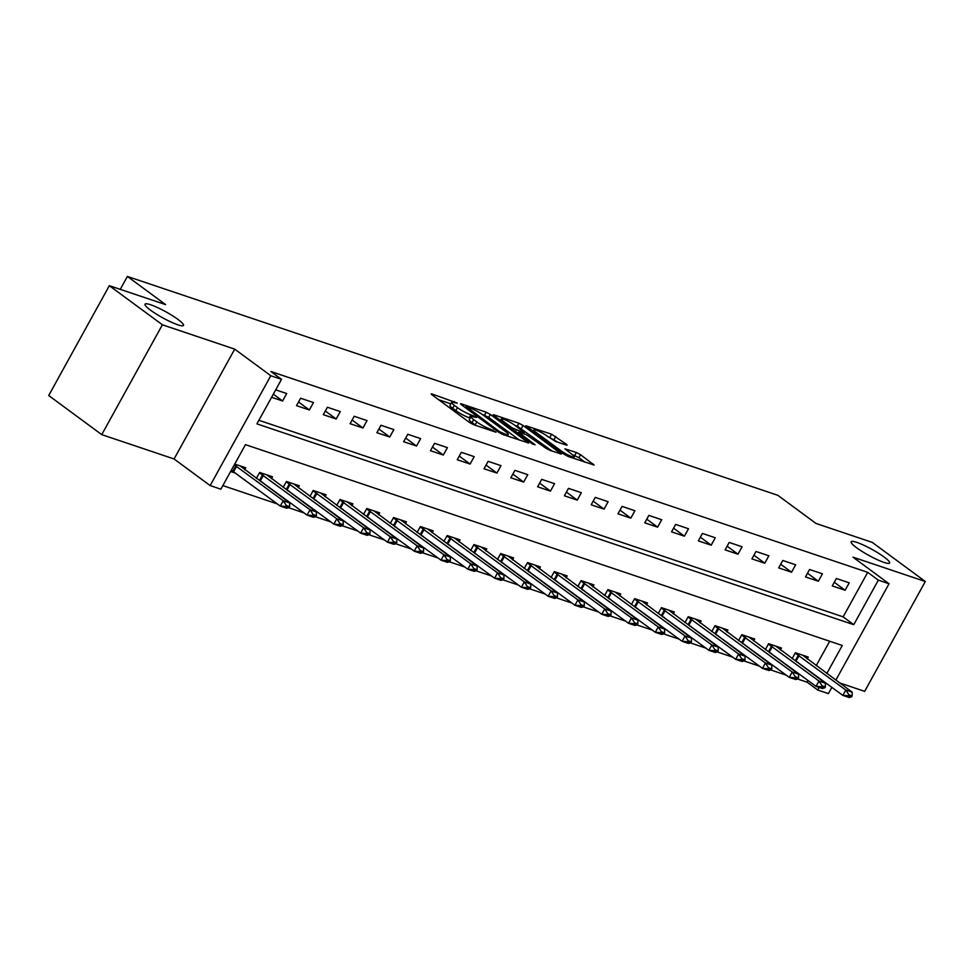 <?xml version="1.0" encoding="UTF-8"?>
<svg xmlns="http://www.w3.org/2000/svg" width="974" height="974" viewBox="0 0 974 974"><rect width="100%" height="100%" fill="white"/><g stroke="black" fill="none" stroke-linecap="round" stroke-linejoin="round"><path stroke-width="1.46" d="M457.293 403.078L432.018 393.983L431.141 393.898L431.993 394.811L469.48 422.46L473.668 424.701L496.022 432.225L490.214 429.096A10.787 1.668 28.9 0 1 476.822 421.925L473.693 419.611A10.787 1.668 28.9 0 1 470.99 416.665A10.787 1.668 28.9 0 1 473.754 416.969L476.663 417.359L470.844 414.814A10.787 1.668 28.9 0 1 457.451 407.631L454.322 405.33A10.787 1.668 28.9 0 1 451.619 402.384A10.787 1.668 28.9 0 1 454.383 402.688L457.293 403.078M856.67 547.778A21.964 3.397 28.9 0 0 876.953 559.539A21.964 3.397 28.9 0 0 889.615 563.009A21.964 3.397 28.9 0 0 884.1 557.006A21.964 3.397 28.9 0 0 863.804 545.233A21.964 3.397 28.9 0 0 851.142 541.775A21.964 3.397 28.9 0 0 856.67 547.778M150.544 310.182A21.964 3.397 28.9 0 0 170.84 321.944A21.964 3.397 28.9 0 0 183.489 325.413A21.964 3.397 28.9 0 0 177.974 319.411A21.964 3.397 28.9 0 0 157.678 307.638A21.964 3.397 28.9 0 0 145.029 304.18A21.964 3.397 28.9 0 0 150.544 310.182M566.284 445.057L567.148 445.142L566.308 444.229L551.601 434.221L525.911 425.784L564.25 454.347L568.439 456.587L594.128 465.036L580.577 454.748L576.389 452.496L564.896 448.831L572.042 454.395A9.01 1.4 28.9 0 1 574.307 456.867A9.01 1.4 28.9 0 1 569.108 455.442A9.01 1.4 28.9 0 1 560.793 450.609L536.102 432.419A9.01 1.4 28.9 0 1 533.837 429.948A9.01 1.4 28.9 0 1 539.036 431.372A9.01 1.4 28.9 0 1 547.364 436.206L555.655 441.478L566.284 445.057M258.901 420.281L843.143 616.859L867.724 572.335L878.329 580.151L889.043 583.767L835.838 680.144M109.332 285.686L162.39 324.792L101.746 434.635L48.7 395.529L109.332 285.686L165.592 304.606L127.399 276.446L777.8 495.291L815.993 523.452L872.254 542.384L925.3 581.502L852.968 557.165L889.043 583.767M101.746 434.635L174.078 458.973L234.71 349.13L162.39 324.792M234.71 349.13L270.796 375.733L281.51 379.336L256.917 423.873L853.748 624.687L878.329 580.151M867.724 572.335L270.894 371.508L281.51 379.336M490.36 414.461L486.184 412.209L461.359 403.857L460.495 403.772L461.335 404.685L498.834 432.334L503.022 434.574L528.699 443.024L490.36 414.461L488.729 417.42L482.191 414.388M494.062 414.863L518.886 423.215L523.075 425.468L561.414 454.03L549.92 450.353L545.732 448.113L526.35 434.66L518.436 432.2L535.103 444.789L532.169 443.803L494.049 415.691L493.197 414.778L494.062 414.863L493.745 415.46M839.6 682.908L864.669 691.345L925.3 581.502M271.6 397.27L282.582 400.971L286.685 393.545L275.703 389.856M296.522 405.659L309.379 409.981L313.47 402.554L300.613 398.232L296.522 405.659M323.307 414.668L336.164 418.99L340.255 411.576L327.398 407.242L323.307 414.668M350.092 423.678L362.949 428.012L367.052 420.585L354.183 416.263L350.092 423.678M376.877 432.7L389.734 437.022L393.837 429.595L380.98 425.273L376.877 432.7M403.662 441.709L416.519 446.031L420.622 438.617L407.765 434.282L403.662 441.709M430.459 450.719L443.316 455.053L447.407 447.626L434.55 443.304L430.459 450.719M457.244 459.74L470.101 464.062L474.192 456.636L461.335 452.313L457.244 459.74M484.029 468.75L496.886 473.072L500.989 465.657L488.132 461.323L484.029 468.75M510.814 477.759L523.671 482.093L527.774 474.667L514.917 470.345L510.814 477.759M537.599 486.781L550.468 491.103L554.559 483.676L541.702 479.354L537.599 486.781M564.396 495.79L577.253 500.112L581.344 492.698L568.487 488.364L564.396 495.79M591.181 504.8L604.038 509.134L608.129 501.707L595.272 497.385L591.181 504.8M617.966 513.822L630.823 518.144L634.926 510.717L622.069 506.395L617.966 513.822M644.751 522.831L657.608 527.153L661.711 519.739L648.854 515.404L644.751 522.831M671.549 531.841L684.405 536.175L688.496 528.748L675.639 524.426L671.549 531.841M698.334 540.862L711.19 545.184L715.281 537.758L702.424 533.435L698.334 540.862M725.119 549.872L737.975 554.194L742.078 546.779L729.209 542.445L725.119 549.872M751.904 558.881L764.76 563.216L768.863 555.789L756.007 551.467L751.904 558.881M778.689 567.903L791.545 572.225L795.648 564.798L782.792 560.476L778.689 567.903M805.486 576.912L818.343 581.235L822.433 573.82L809.577 569.486L805.486 576.912M832.271 585.922L845.128 590.256L849.218 582.829L836.362 578.507L832.271 585.922M222.851 485.588L277.334 503.923M288.56 507.697L304.119 512.945M315.345 516.719L330.917 521.954M342.13 525.729L357.702 530.964M368.915 534.738L384.487 539.986M395.712 543.76L411.272 548.995M422.497 552.769L438.069 558.005M449.282 561.779L464.854 567.026M476.067 570.801L491.639 576.036M502.864 579.81L518.424 585.045M529.649 588.82L545.209 594.067M556.434 597.841L572.006 603.076M583.219 606.851L598.791 612.086M610.004 615.86L625.576 621.108M636.801 624.882L652.361 630.117M663.586 633.891L679.146 639.127M690.371 642.901L705.943 648.148M717.156 651.923L732.728 657.158M743.941 660.932L759.513 666.167M770.738 669.942L786.298 675.189M797.523 678.963L807.081 682.177L808.03 680.473M816.2 665.656L829.69 641.233M230.631 471.489L235.623 473.169M244.632 469.724L245.716 467.764L234.734 464.074M260.813 481.643L262.408 482.179M256.369 478.38L259.644 472.451L272.501 476.773L271.417 478.733M287.598 490.653L289.193 491.2M283.154 487.39L286.429 481.46L299.286 485.795L298.214 487.743M314.383 499.674L315.978 500.21M309.951 496.399L313.214 490.482L326.071 494.804L324.999 496.764M341.168 508.684L342.775 509.219M336.736 505.421L339.999 499.492L352.868 503.814L351.784 505.774M367.953 517.693L369.56 518.241M363.521 514.43L366.796 508.501L379.653 512.835L378.569 514.783M394.75 526.715L396.345 527.251M390.306 523.44L393.581 517.523L406.438 521.845L405.354 523.805M421.535 535.724L423.13 536.26M417.103 532.461L420.366 526.532L433.223 530.854L432.152 532.815M448.32 544.734L449.915 545.282M443.888 541.471L447.151 535.542L460.008 539.876L458.937 541.824M475.105 553.756L476.712 554.291M470.673 550.48L473.948 544.563L486.805 548.886L485.722 550.846M501.89 562.765L503.497 563.301M497.458 559.502L500.733 553.573L513.59 557.895L512.507 559.855M528.687 571.775L530.282 572.322M524.243 568.512L527.518 562.582L540.375 566.917L539.292 568.865M555.472 580.796L557.067 581.332M551.041 577.521L554.303 571.604L567.16 575.926L566.089 577.886M582.257 589.806L583.864 590.341M577.826 586.543L581.088 580.614L593.957 584.936L592.874 586.896M609.042 598.815L610.649 599.363M604.611 595.552L607.886 589.623L620.742 593.957L619.659 595.905M635.839 607.837L637.434 608.373M631.396 604.562L634.671 598.645L647.527 602.967L646.444 604.927M662.624 616.846L664.219 617.382M658.181 613.571L661.456 607.654L674.312 611.976L673.241 613.937M689.409 625.856L691.004 626.404M684.978 622.593L688.241 616.664L701.097 620.998L700.026 622.946M716.194 634.878L717.801 635.413M711.763 631.602L715.026 625.685L727.895 630.008L726.811 631.968M742.979 643.887L744.586 644.423M738.548 640.612L741.823 634.695L754.68 639.017L753.596 640.977M769.777 652.897L771.371 653.444M765.333 649.634L768.608 643.704L781.465 648.039L780.381 649.987M796.562 661.918L798.156 662.454M792.13 658.643L795.393 652.726L808.25 657.048L807.178 659.008M127.399 276.446L120.265 289.363M831.881 687.315L828.411 693.61L817.697 690.006L819.122 687.413M807.081 682.177L817.697 690.006M826.816 673.484L842.279 645.47L245.448 444.643L220.867 489.179L210.153 485.576L270.796 375.733M174.078 458.973L210.153 485.576M843.143 616.859L853.748 624.687M282.582 400.971L273.329 394.141M309.379 409.981L298.543 401.994M336.164 418.99L325.328 411.004M362.949 428.012L352.113 420.013M389.734 437.022L378.898 429.035M416.519 446.031L405.683 438.044M443.316 455.053L432.48 447.054M470.101 464.062L459.265 456.076M496.886 473.072L486.05 465.085M523.671 482.093L512.835 474.094M550.468 491.103L539.633 483.116M577.253 500.112L566.418 492.126M604.038 509.134L593.203 501.135M630.823 518.144L619.988 510.157M657.608 527.153L646.773 519.166M684.405 536.175L673.57 528.176M711.19 545.184L700.355 537.198M737.975 554.194L727.14 546.207M764.76 563.216L753.925 555.217M791.545 572.225L780.71 564.238M818.343 581.235L807.507 573.248M845.128 590.256L834.292 582.257M451.619 402.384L449.976 405.354A10.787 1.668 28.9 0 0 452.679 408.301L454.322 405.33M470.186 418.114L469.2 417.785A10.787 1.668 28.9 0 1 455.808 410.602L452.679 408.301M470.99 416.665L469.346 419.636A10.787 1.668 28.9 0 0 472.049 422.582L473.693 419.611M476.03 425.492A10.787 1.668 28.9 0 1 475.178 424.883L472.049 422.582M450.816 403.833L438.69 399.754M519.519 440.126L488.729 417.42M466.583 406.791L499.479 431.628L505.469 434.234A10.787 1.668 28.9 0 0 508.233 434.526A10.787 1.668 28.9 0 0 505.53 431.579L483.031 414.997A10.787 1.668 28.9 0 0 469.638 407.814L466.583 406.791M514.942 425.407L517.255 426.186L518.886 423.215M552.234 451.132L517.255 426.186M514.759 425.273A9.01 1.4 28.9 0 0 506.431 420.439A9.01 1.4 28.9 0 0 501.233 419.027A9.01 1.4 28.9 0 0 503.497 421.486L512.202 427.89L523.428 432.517L524.292 432.602L523.452 431.689L514.759 425.273M584.936 462.139L578.933 457.707L572.432 454.688M557.968 442.257L547.656 436.413M231.337 470.211L280.293 506.103L283.239 500.758L289.668 502.925L240.067 465.864M285.881 506.456L289.095 507.539L289.595 506.65L286.38 505.567L285.881 506.456L280.293 506.103L286.721 508.27L289.095 507.539M234.296 464.866L283.239 500.758L286.38 505.567M289.668 502.925L289.595 506.65M256.491 478.161L307.078 515.124L310.024 509.779L316.453 511.934L266.864 474.886M312.678 515.465L315.893 516.549L316.38 515.66L313.165 514.576L312.678 515.465L307.078 515.124L313.506 517.279L315.893 516.549M259.437 472.828L310.024 509.779L313.165 514.576M316.453 511.934L316.38 515.66M283.276 487.183L333.863 524.134L336.821 518.789L343.25 520.956L293.649 483.895M339.463 524.487L342.678 525.558L343.165 524.669L339.95 523.586L339.463 524.487L333.863 524.134L340.291 526.301L342.678 525.558M286.222 481.838L336.821 518.789L339.95 523.586M343.25 520.956L343.165 524.669M310.061 496.192L360.66 533.143L363.606 527.798L370.035 529.966L320.434 492.905M366.248 533.496L369.463 534.58L369.95 533.691L366.735 532.608L366.248 533.496L360.66 533.143L367.088 535.31L369.463 534.58M313.007 490.847L363.606 527.798L366.735 532.608M370.035 529.966L369.95 533.691M336.846 505.202L387.445 542.165L390.391 536.82L396.82 538.975L347.219 501.927M393.033 542.506L396.248 543.589L396.747 542.701L393.533 541.617L393.033 542.506L387.445 542.165L393.873 544.32L396.248 543.589M339.804 499.869L390.391 536.82L393.533 541.617M396.82 538.975L396.747 542.701M363.643 514.223L414.23 551.174L417.176 545.83L423.605 547.997L374.016 510.936M419.831 551.528L423.045 552.599L423.532 551.71L420.318 550.627L419.831 551.528L414.23 551.174L420.658 553.342L423.045 552.599M366.589 508.878L417.176 545.83L420.318 550.627M423.605 547.997L423.532 551.71M390.428 523.233L441.015 560.184L443.961 554.839L450.402 557.006L400.801 519.946M446.616 560.537L449.83 561.621L450.317 560.732L447.103 559.648L446.616 560.537L441.015 560.184L447.443 562.351L449.83 561.621M393.374 517.888L443.961 554.839L447.103 559.648M450.402 557.006L450.317 560.732M417.213 532.242L467.8 569.206L470.759 563.861L477.187 566.016L427.586 528.967M473.401 569.547L476.615 570.63L477.102 569.741L473.888 568.658L473.401 569.547L467.8 569.206L474.228 571.361L476.615 570.63M420.159 526.91L470.759 563.861L473.888 568.658M477.187 566.016L477.102 569.741M443.998 541.264L494.597 578.215L497.544 572.87L503.972 575.037L454.371 537.977M500.186 578.556L503.4 579.64L503.899 578.751L500.685 577.667L500.186 578.556L494.597 578.215L501.026 580.382L503.4 579.64M446.956 535.919L497.544 572.87L500.685 577.667M503.972 575.037L503.899 578.751M470.783 550.273L521.382 587.225L524.329 581.88L530.757 584.047L481.156 546.986M526.971 587.578L530.185 588.661L530.684 587.772L527.47 586.689L526.971 587.578L521.382 587.225L527.811 589.392L530.185 588.661M473.741 544.929L524.329 581.88L527.47 586.689M530.757 584.047L530.684 587.772M497.58 559.283L548.167 596.246L551.114 590.901L557.542 593.056L507.953 556.008M553.768 596.587L556.982 597.671L557.469 596.782L554.255 595.698L553.768 596.587L548.167 596.246L554.596 598.401L556.982 597.671M500.526 553.95L551.114 590.901L554.255 595.698M557.542 593.056L557.469 596.782M524.365 568.305L574.952 605.256L577.911 599.911L584.339 602.078L534.738 565.017M580.553 605.597L583.767 606.68L584.254 605.791L581.04 604.708L580.553 605.597L574.952 605.256L581.381 607.423L583.767 606.68M527.311 562.96L577.911 599.911L581.04 604.708M584.339 602.078L584.254 605.791M551.15 577.314L601.737 614.265L604.696 608.92L611.124 611.088L561.523 574.027M607.338 614.618L610.552 615.702L611.039 614.801L607.825 613.73L607.338 614.618L601.737 614.265L608.178 616.432L610.552 615.702M554.096 571.969L604.696 608.92L607.825 613.73M611.124 611.088L611.039 614.801M577.935 586.324L628.534 623.287L631.481 617.942L637.909 620.097L588.308 583.049M634.123 623.628L637.337 624.711L637.836 623.823L634.622 622.739L634.123 623.628L628.534 623.287L634.963 625.442L637.337 624.711M580.894 580.991L631.481 617.942L634.622 622.739M637.909 620.097L637.836 623.823M604.72 595.345L655.319 632.296L658.266 626.952L664.694 629.119L615.093 592.058M660.908 632.637L664.122 633.721L664.621 632.832L661.407 631.749L660.908 632.637L655.319 632.296L661.748 634.464L664.122 633.721M607.679 590L658.266 626.952L661.407 631.749M664.694 629.119L664.621 632.832M631.517 604.355L682.104 641.306L685.051 635.961L691.479 638.128L641.89 601.068M687.705 641.659L690.919 642.743L691.406 641.842L688.192 640.77L687.705 641.659L682.104 641.306L688.533 643.473L690.919 642.743M634.464 599.01L685.051 635.961L688.192 640.77M691.479 638.128L691.406 641.842M658.302 613.364L708.889 650.328L711.848 644.983L718.276 647.138L668.675 610.089M714.49 650.669L717.704 651.752L718.191 650.863L714.977 649.78L714.49 650.669L708.889 650.328L715.318 652.483L717.704 651.752M661.249 608.019L711.848 644.983L714.977 649.78M718.276 647.138L718.191 650.863M685.087 622.386L735.687 659.337L738.633 653.992L745.061 656.159L695.46 619.099M741.275 659.678L744.489 660.762L744.988 659.873L741.762 658.789L741.275 659.678L735.687 659.337L742.115 661.504L744.489 660.762M688.034 617.041L738.633 653.992L741.762 658.789M745.061 656.159L744.988 659.873M711.872 631.396L762.472 668.347L765.418 663.002L771.846 665.169L722.245 628.108M768.06 668.7L771.274 669.783L771.773 668.882L768.559 667.811L768.06 668.7L762.472 668.347L768.9 670.514L771.274 669.783M714.831 626.051L765.418 663.002L768.559 667.811M771.846 665.169L771.773 668.882M738.669 640.405L789.257 677.356L792.203 672.023L798.631 674.178L749.043 637.118M794.857 677.709L798.071 678.793L798.558 677.904L795.344 676.82L794.857 677.709L789.257 677.356L795.685 679.523L798.071 678.793M741.616 635.06L792.203 672.023L795.344 676.82M798.631 674.178L798.558 677.904M765.454 649.427L816.042 686.378L818.988 681.033L825.428 683.2L775.828 646.139M821.642 686.719L824.856 687.802L825.343 686.914L822.129 685.83L821.642 686.719L816.042 686.378L822.47 688.545L824.856 687.802M768.401 644.082L818.988 681.033L822.129 685.83M825.428 683.2L825.343 686.914M792.239 658.436L842.827 695.387L845.785 690.042L852.213 692.21L802.613 655.149M848.427 695.74L851.641 696.824L852.128 695.923L848.914 694.852L848.427 695.74L842.827 695.387L849.255 697.554L851.641 696.824M795.186 653.091L845.785 690.042L848.914 694.852M852.213 692.21L852.128 695.923M453.811 402.506L454.359 401.507M492.564 431.056L493.112 430.07M473.181 416.787L473.729 415.788M455.808 410.602L457.451 407.631M469.2 417.785L470.844 414.814M475.178 424.883L476.822 421.925M489.666 430.082L490.214 429.096M527.47 442.805L527.859 442.099M484.541 415.18L486.184 412.209M466.108 408.203L466.57 407.363M499.017 432.468L499.479 431.628M501.902 434.124L502.414 433.199M504.922 435.22L505.469 434.234M521.431 428.426L523.075 425.468M560.184 453.811L560.574 453.105M518.813 433.954L519.276 433.113M503.034 422.326L503.497 421.486M511.74 428.73L512.202 427.89M515.587 431.579L516.378 430.143M522.892 433.491L523.428 432.517M535.639 433.247L536.102 432.419M560.33 451.449L560.793 450.609M574.745 455.467L576.389 452.496M578.933 457.707L580.577 454.748M592.886 464.817L593.276 464.111M549.957 437.192L551.601 434.221M554.145 439.432L555.789 436.474M565.918 444.923L566.308 444.229M233.602 471.684L236.56 466.339M232.859 471.173L235.818 465.828M260.399 480.693L263.345 475.361M259.656 480.194L262.603 474.849M287.184 489.715L290.13 484.37M286.441 489.204L289.388 483.859M313.969 498.725L316.915 493.38M313.226 498.213L316.173 492.868M340.754 507.734L343.712 502.401M340.011 507.235L342.958 501.89M367.539 516.756L370.497 511.411M366.796 516.244L369.755 510.9M394.336 525.765L397.282 520.42M393.593 525.254L396.54 519.909M421.121 534.775L424.067 529.442M420.378 534.276L423.325 528.931M447.906 543.796L450.852 538.452M447.163 543.285L450.11 537.94M474.691 552.806L477.65 547.461M473.948 552.295L476.907 546.95M501.488 561.815L504.435 556.471M500.733 561.316L503.692 555.971M528.273 570.837L531.22 565.492M527.531 570.326L530.477 564.981M555.058 579.847L558.005 574.502M554.316 579.335L557.262 573.99M581.843 588.856L584.79 583.511M581.101 588.357L584.047 583.012M608.628 597.878L611.587 592.533M607.886 597.366L610.844 592.022M635.425 606.887L638.372 601.542M634.683 606.376L637.629 601.031M662.21 615.897L665.157 610.552M661.468 615.398L664.414 610.053M688.995 624.918L691.942 619.574M688.253 624.407L691.199 619.062M715.78 633.928L718.739 628.583M715.038 633.417L717.984 628.072M742.565 642.937L745.524 637.593M741.823 642.438L744.781 637.093M769.363 651.959L772.309 646.614M768.62 651.448L771.566 646.103M796.148 660.969L799.094 655.624M795.405 660.457L798.351 655.112M465.438 407.716L465.986 406.73M507.393 436.048L508.233 434.526M517.851 433.247L518.436 432.2M500.466 420.427L501.233 419.027M523.659 433.759L524.292 432.602M533.07 431.36L533.837 429.948M573.516 458.291L574.307 456.867"/></g></svg>
